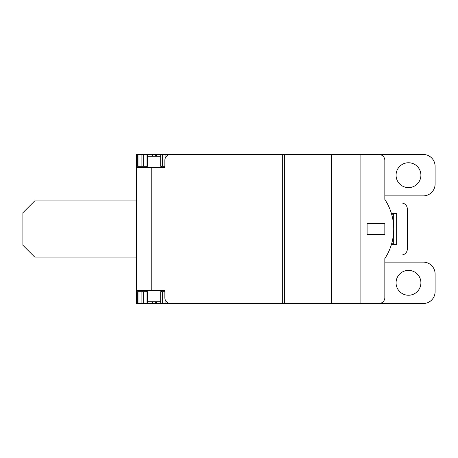 <?xml version="1.0" encoding="UTF-8"?>
<svg xmlns="http://www.w3.org/2000/svg" width="458" height="458" viewBox="0 0 458 458"><rect width="100%" height="100%" fill="white"/><g stroke="black" fill="none" stroke-linecap="round" stroke-linejoin="round"><path stroke-width="0.69" d="M136.45 257.093L34.728 257.093L22.9 245.265L22.9 212.735L34.728 200.907L136.45 200.907M136.45 291.689L136.45 303.517L147.682 303.517L147.682 291.689L136.45 291.689L136.45 290.504L164.834 290.504L164.834 297.603A5.914 5.914 0 0 0 170.748 303.517L165.103 303.517L165.103 299.372M162.327 154.483L160.695 154.483L160.695 166.311L162.327 166.311L162.327 154.483L170.748 154.483A5.914 5.914 0 0 0 164.834 160.397L164.834 167.496L136.45 167.496L136.45 154.483L146.05 154.483L146.05 166.311L147.682 166.311L147.682 154.483L146.05 154.483M136.45 166.311L146.05 166.311M162.327 166.311L164.834 166.311M164.834 291.689L160.695 291.689L160.695 303.517L165.103 303.517M170.748 303.517L360.881 303.517L360.881 154.483L423.272 154.483A11.828 11.828 0 0 1 435.1 166.311L435.1 184.053A11.828 11.828 0 0 1 423.272 195.881L384.835 195.881M360.881 154.483L170.748 154.483M160.695 154.483L147.682 154.483M378.921 154.483A5.914 5.914 0 0 1 384.835 160.397L384.835 199.43A53.718 53.718 0 0 1 384.835 258.57L384.835 267.438M360.881 303.517L378.921 303.517A5.914 5.914 0 0 0 384.835 297.603L384.835 258.57M384.835 190.562L384.835 199.43M384.835 234.616L367.093 234.616L367.093 223.384L384.835 223.384L384.835 234.616M384.835 262.119L423.272 262.119A11.828 11.828 0 0 1 435.1 273.947L435.1 291.689A11.828 11.828 0 0 1 423.272 303.517L378.921 303.517M147.682 303.517L160.695 303.517M136.45 167.496L136.45 290.504M160.695 156.258L147.682 156.258M147.682 301.742L160.695 301.742M420.908 282.815A12.418 12.418 0 0 0 408.49 270.397A12.418 12.418 0 0 0 396.067 282.815A12.418 12.418 0 0 0 408.49 295.238A12.418 12.418 0 0 0 420.908 282.815M386.981 255.02L401.391 255.02A5.914 5.914 0 0 0 407.305 249.106L407.305 208.894A5.914 5.914 0 0 0 401.391 202.98L386.981 202.98M391.453 213.623L396.662 213.623L396.662 244.377L391.453 244.377M420.908 175.185A12.418 12.418 0 0 0 408.49 162.762A12.418 12.418 0 0 0 396.067 175.185A12.418 12.418 0 0 0 408.49 187.603A12.418 12.418 0 0 0 420.908 175.185M391.63 243.782L393.703 243.782L393.703 214.218L391.63 214.218M165.103 154.483L165.103 158.628M160.873 166.311L160.873 154.483M282.311 303.517L282.311 154.483M151.232 167.496L151.232 290.504M284.676 303.517L284.676 154.483M331.311 303.517L331.311 154.483M162.327 303.517L162.327 291.689M160.873 303.517L160.873 291.689M156.355 303.517L156.355 301.742M155.714 303.517L155.714 301.742M152.663 301.742L152.663 303.517M152.022 303.517L152.022 301.742M147.505 291.689L147.505 303.517M146.05 303.517L146.05 291.689M143.274 303.517L143.274 291.689M141.911 291.689L141.911 303.517M138.992 291.689L138.992 303.517M137.251 291.689L137.251 303.517M156.355 154.483L156.355 156.258M155.714 156.258L155.714 154.483M152.663 156.258L152.663 154.483M152.022 154.483L152.022 156.258M147.505 154.483L147.505 166.311M143.274 166.311L143.274 154.483M141.911 154.483L141.911 166.311M138.992 166.311L138.992 154.483M137.251 166.311L137.251 154.483M146.795 166.311L146.795 167.496M161.582 166.311L161.582 167.496M146.795 290.504L146.795 291.689M161.582 290.504L161.582 291.689"/></g></svg>
